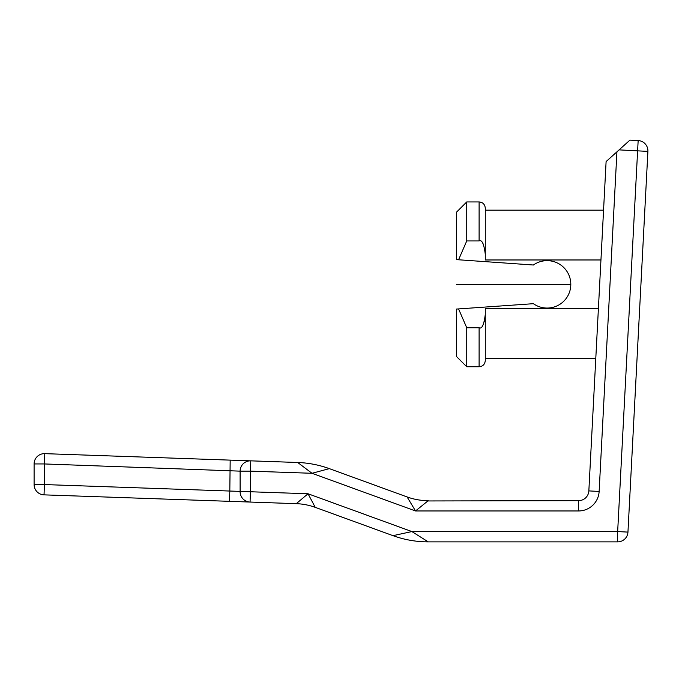<?xml version="1.0" encoding="UTF-8"?>
<svg xmlns="http://www.w3.org/2000/svg" width="682" height="682" viewBox="0 0 682 682"><rect width="100%" height="100%" fill="white"/><g stroke="black" fill="none" stroke-linecap="round" stroke-linejoin="round"><path stroke-width="1.02" d="M310.165 471.893L297.702 462.49L250.78 460.844A10.298 10.298 92 0 0 240.115 471.143L240.115 491.756A10.298 10.298 0 0 0 250.064 502.054L229.459 501.33L229.817 491.04L44.398 484.561L44.04 494.859L229.459 501.33L44.04 494.859A10.298 10.298 0 0 1 34.1 484.561L44.398 484.561L44.756 453.649A10.298 10.298 0 0 0 34.1 463.948A10.298 10.298 0 0 1 44.756 453.649L250.78 460.844L230.175 460.128L229.817 491.04L250.422 491.756L250.064 502.054L296.261 503.666A61.806 61.806 0 0 1 315.246 507.357L393.002 535.66L411.894 531.568L617.662 531.568L627.952 532.105L647.9 151.387A10.298 10.298 0 0 0 638.156 140.56L629.921 140.134L616.929 151.83L599.137 491.441L588.847 490.904L606.102 161.574L616.929 151.83M314.266 472.694L329.338 468.636L312.015 473.291L250.422 471.143L250.422 491.756L308.034 493.768L315.246 507.357M599.137 491.441A20.605 20.605 0 0 1 578.558 510.963L415.526 510.963L407.333 497.331M578.558 510.963L578.558 500.665L427.878 500.955M647.9 151.387L637.61 150.85L638.156 140.56A10.298 10.298 0 0 1 647.9 151.387L627.952 532.105A10.298 10.298 0 0 1 617.662 541.866L617.662 531.568L637.61 150.85L619.094 149.878M414.068 532.94L428.236 541.866L617.662 541.866M409.37 532.113L393.002 535.66A103.008 103.008 10 0 0 428.236 541.866L411.894 531.568L308.034 493.768L296.261 503.666M34.1 484.561L34.1 463.948L44.398 463.948L240.115 471.143L240.115 491.756A10.298 10.298 0 0 0 250.064 502.054M407.094 496.939L329.338 468.636A103.008 103.008 -169 0 0 297.702 462.49L312.015 473.291L415.526 510.963L428.236 500.665A61.806 61.806 0 0 1 407.094 496.939M600.953 259.97L603.561 210.175L600.953 259.97L485.286 259.97L485.286 210.175L603.561 210.175M595.787 358.51L485.286 358.51L485.286 308.724L598.395 308.724M485.286 254.275L485.286 208.121C484.885 204.327 482.822 202.273 479.105 201.94L479.105 240.934C481.918 239.45 483.981 243.9 485.286 254.275L485.286 259.97M466.744 366.754L456.437 356.447L456.437 309.065L458.568 308.92L466.744 327.752L466.744 366.754L479.105 366.754C482.822 366.422 484.885 364.358 485.286 360.573L485.286 308.724M483.112 243.806L483.35 244.233M479.105 366.754L479.105 327.752L466.744 327.752L479.105 327.752C481.918 329.244 483.981 324.794 485.286 314.411M484.57 321.12L484.399 321.759M466.744 201.94L466.744 240.934L458.568 259.774L456.437 259.62L456.437 212.238L466.744 201.94L479.105 201.94M466.744 240.934L479.105 240.934M458.568 308.92L533.401 303.686A23.691 23.691 0 0 0 564.764 268.563A23.691 23.691 0 0 0 533.401 265.008L458.568 259.774M240.115 471.143A10.298 10.298 0 0 1 250.78 460.844L250.422 471.143L240.115 471.143L240.115 491.756M578.558 500.665A10.298 10.298 0 0 0 588.847 490.904A10.298 10.298 0 0 1 578.558 500.665M456.437 284.343L570.783 284.343"/></g></svg>
